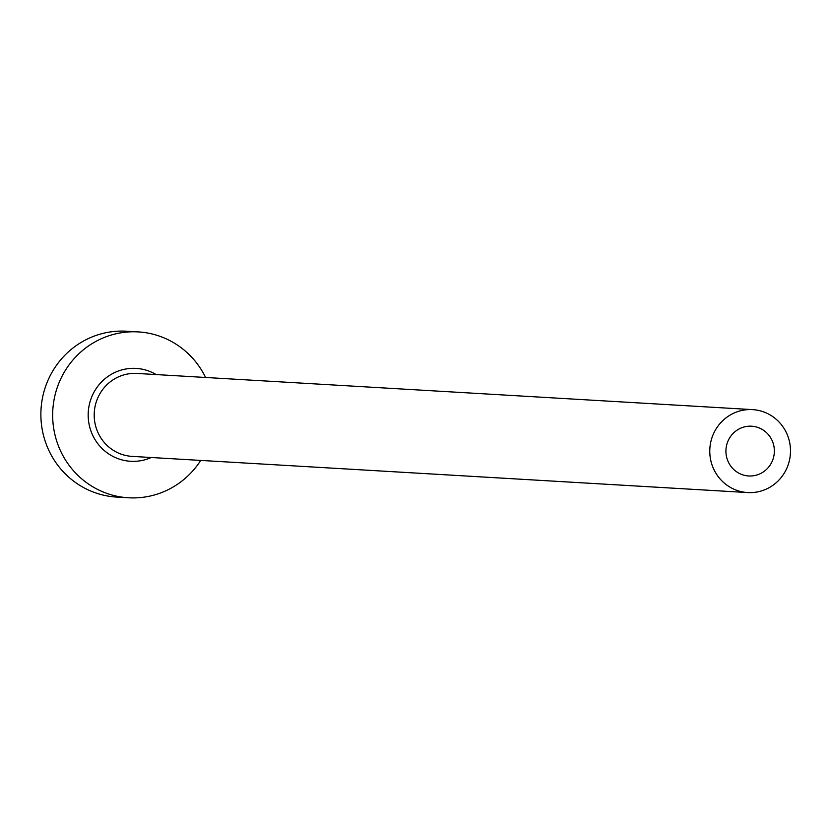<?xml version="1.0" encoding="UTF-8"?>
<svg xmlns="http://www.w3.org/2000/svg" width="829" height="829" viewBox="0 0 829 829"><rect width="100%" height="100%" fill="white"/><g stroke="black" fill="none" stroke-linecap="round" stroke-linejoin="round"><path stroke-width="1.24" d="M727.696 460.52A24.922 24.217 93.4 0 0 748.68 475.97A24.922 24.217 93.4 0 0 772.587 441.66A24.922 24.217 93.4 0 0 751.602 426.21A24.922 24.217 93.4 0 0 727.696 460.52M787.55 435.38A41.543 40.352 93.4 0 0 752.577 409.619A41.543 40.352 93.4 0 0 712.722 466.81A41.543 40.352 93.4 0 0 747.706 492.561A41.543 40.352 93.4 0 0 787.55 435.38M205.602 377.485A83.076 80.714 93.4 0 0 138.256 331.911A83.076 80.714 93.4 0 0 58.558 446.271A83.076 80.714 93.4 0 0 128.505 497.783A83.076 80.714 93.4 0 0 200.722 460.416M138.256 331.911L126.474 331.217A83.076 80.714 93.4 0 0 46.776 445.587A83.076 80.714 93.4 0 0 116.723 497.089L128.505 497.783M151.261 457.504A46.528 45.201 -86.6 0 1 91.48 432.448A46.528 45.201 -86.6 0 1 103.78 379.796A46.528 45.201 -86.6 0 1 156.142 374.573M752.577 409.619L137.003 373.444A41.543 40.352 93.4 0 0 97.148 430.634A41.543 40.352 93.4 0 0 132.122 456.385L747.706 492.561"/></g></svg>
